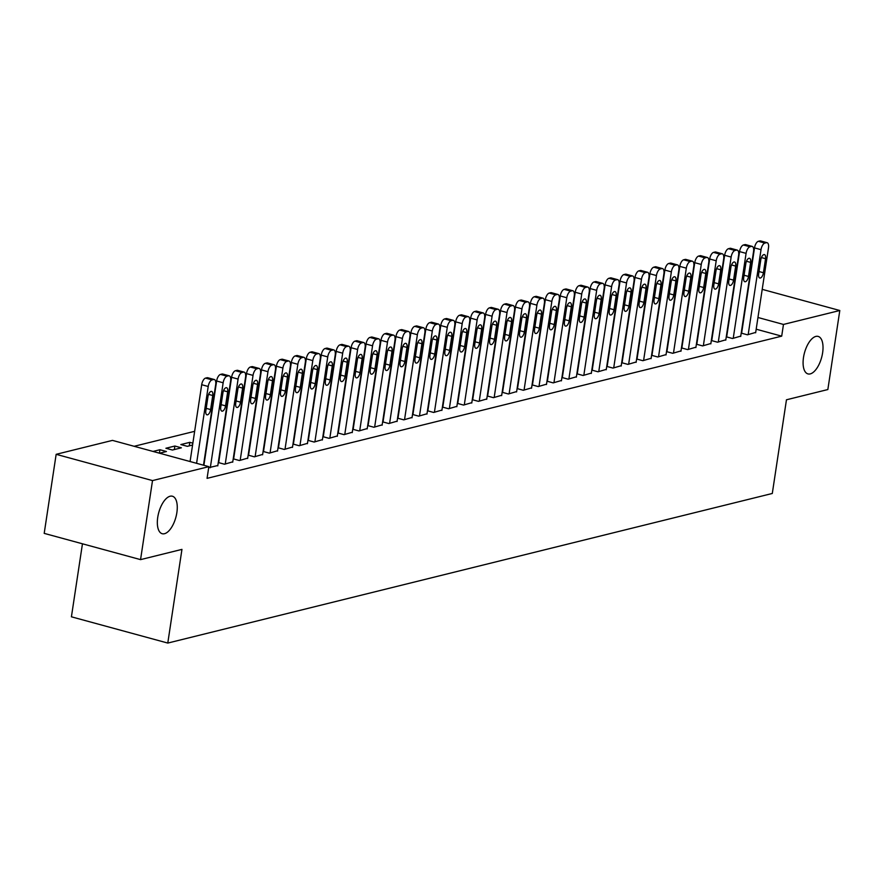 <?xml version="1.0" encoding="UTF-8"?>
<svg xmlns="http://www.w3.org/2000/svg" width="884" height="884" viewBox="0 0 884 884"><rect width="100%" height="100%" fill="white"/><g stroke="black" fill="none" stroke-linecap="round" stroke-linejoin="round"><path stroke-width="1.33" d="M803.49 357.523A19.426 8.873 -74.8 0 1 818.164 336.417A19.426 8.873 -74.8 0 1 822.617 352.793A19.426 8.873 -74.8 0 1 807.943 373.899A19.426 8.873 -74.8 0 1 803.49 357.523M157.739 517.339A19.426 8.873 -74.8 0 1 172.413 496.233A19.426 8.873 -74.8 0 1 176.866 512.598A19.426 8.873 -74.8 0 1 162.203 533.715A19.426 8.873 -74.8 0 1 157.739 517.339M194.646 431.326L134.158 446.287M82.455 543.793L71.416 616.811L167.783 643.066L772.296 493.471L786.462 399.789L827.844 389.546L839.8 310.505L783.467 324.439L757.964 317.489M167.783 643.066L181.949 549.384L140.556 559.627L44.2 533.372L56.156 454.321L112.478 440.387L208.845 466.653L152.512 480.587L56.156 454.321M726.272 336.815L732.493 338.506L740.759 336.108M696.393 344.207L702.603 345.909L710.88 343.5M666.514 351.611L672.724 353.302L681 350.893M636.624 359.003L642.845 360.694L651.121 358.285M606.744 366.396L612.966 368.087L621.231 365.689M576.865 373.788L583.075 375.49L591.352 373.081M546.986 381.192L553.196 382.882L561.473 380.474M517.096 388.584L523.317 390.275L531.593 387.866M487.217 395.977L493.438 397.667L501.703 395.27M457.337 403.369L463.548 405.071L471.824 402.662M427.458 410.762L433.668 412.463L441.945 410.054M397.568 418.165L403.789 419.856L412.066 417.447M367.689 425.558L373.91 427.248L382.175 424.839M337.81 432.95L344.02 434.652L352.296 432.243M307.93 440.342L314.14 442.044L322.417 439.635M278.04 447.746L284.261 449.437L292.538 447.028M248.161 455.138L254.382 456.829L262.647 454.42M165.894 448.254L172.413 450.033L181.375 447.812L174.866 446.033L165.894 448.254M218.282 462.531L224.492 464.222L232.768 461.824M208.845 466.653L207.066 478.354L781.699 336.152L756.185 329.202M208.69 467.691L217.829 465.514M153.042 451.437L159.927 449.735L166.435 451.514L159.551 453.216M233.221 458.84L239.442 460.531L247.708 458.122M189.275 445.856L189.806 442.343L180.844 444.564L187.353 446.332L192.579 445.039M189.806 442.343L192.856 443.171M263.101 451.437L269.322 453.138L277.598 450.729M292.991 444.044L299.201 445.735L307.477 443.337M322.87 436.652L329.08 438.342L337.356 435.934M352.749 429.259L358.97 430.95L367.236 428.541M382.628 421.856L388.849 423.558L397.126 421.149M412.519 414.463L418.729 416.154L427.005 413.756M442.398 407.071L448.608 408.762L456.884 406.353M472.277 399.678L478.498 401.369L486.764 398.96M502.156 392.275L508.377 393.977L516.654 391.568M532.046 384.883L538.257 386.573L546.533 384.175M561.926 377.49L568.136 379.181L576.412 376.772M591.805 370.098L598.026 371.788L606.291 369.379M621.684 362.694L627.905 364.396L636.182 361.987M651.574 355.302L657.784 356.992L666.061 354.594M681.454 347.909L687.664 349.6L695.94 347.191M711.333 340.517L717.554 342.207L725.819 339.799M741.212 333.113L747.433 334.815L755.709 332.406M762.218 289.355L839.8 310.505M140.556 559.627L152.512 480.587M781.699 336.152L783.467 324.439M159.407 453.172L159.927 449.735M174.336 449.558L174.866 446.033M196.591 463.304L208.215 386.485A6.066 2.774 105.2 0 1 212.083 379.888L213.574 379.512A6.066 2.774 105.2 0 1 214.293 379.512A6.066 2.774 105.2 0 1 215.685 384.628L203.497 465.194M214.293 379.512L207.773 377.744A6.066 2.774 -74.8 0 0 207.066 377.744L205.574 378.109A6.066 2.774 -74.8 0 0 201.696 384.706L190.082 461.536M207.961 396.684A4.851 2.221 -74.8 0 1 211.63 391.413A4.851 2.221 -74.8 0 1 212.746 395.502L210.613 409.557A4.851 2.221 -74.8 0 1 206.944 414.828A4.851 2.221 -74.8 0 1 205.839 410.74L207.961 396.684M210.304 467.735L223.155 382.783A6.066 2.774 105.2 0 1 227.022 376.186L228.514 375.822A6.066 2.774 105.2 0 1 229.232 375.822A6.066 2.774 105.2 0 1 230.625 380.938L217.773 465.89M229.232 375.822L222.724 374.043A6.066 2.774 -74.8 0 0 222.006 374.043L220.514 374.418A6.066 2.774 -74.8 0 0 216.635 381.004L203.895 465.293M222.901 392.993A4.851 2.221 -74.8 0 1 226.569 387.711A4.851 2.221 -74.8 0 1 227.685 391.811L225.553 405.855A4.851 2.221 -74.8 0 1 221.895 411.137A4.851 2.221 -74.8 0 1 220.779 407.038L222.901 392.993M225.243 464.045L238.094 379.081A6.066 2.774 105.2 0 1 241.962 372.495L243.465 372.12A6.066 2.774 105.2 0 1 244.172 372.12A6.066 2.774 105.2 0 1 245.564 377.236L232.713 462.188M244.172 372.12L237.663 370.341A6.066 2.774 -74.8 0 0 236.945 370.352L235.453 370.716A6.066 2.774 -74.8 0 0 231.586 377.313L218.679 462.641M237.84 389.291A4.851 2.221 -74.8 0 1 241.509 384.01A4.851 2.221 -74.8 0 1 242.625 388.109L240.503 402.165A4.851 2.221 -74.8 0 1 236.835 407.436A4.851 2.221 -74.8 0 1 235.719 403.347L237.84 389.291M240.183 460.343L253.034 375.391A6.066 2.774 105.2 0 1 256.901 368.794L258.404 368.418A6.066 2.774 105.2 0 1 259.111 368.418A6.066 2.774 105.2 0 1 260.504 373.534L247.653 458.498M259.111 368.418L252.603 366.65A6.066 2.774 -74.8 0 0 251.885 366.65L250.393 367.015A6.066 2.774 -74.8 0 0 246.525 373.612L233.619 458.94M252.78 385.59A4.851 2.221 -74.8 0 1 256.448 380.319A4.851 2.221 -74.8 0 1 257.564 384.407L255.443 398.463A4.851 2.221 -74.8 0 1 251.774 403.745A4.851 2.221 -74.8 0 1 250.658 399.645L252.78 385.59M255.122 456.652L267.974 371.689A6.066 2.774 105.2 0 1 271.852 365.092L273.344 364.727A6.066 2.774 105.2 0 1 274.051 364.727A6.066 2.774 105.2 0 1 275.443 369.844L262.592 454.796M274.051 364.727L267.543 362.948A6.066 2.774 -74.8 0 0 266.835 362.948L265.333 363.324A6.066 2.774 -74.8 0 0 261.465 369.921L248.559 455.249M267.719 381.899A4.851 2.221 -74.8 0 1 271.388 376.617A4.851 2.221 -74.8 0 1 272.504 380.717L270.382 394.761A4.851 2.221 -74.8 0 1 266.714 400.043A4.851 2.221 -74.8 0 1 265.598 395.944L267.719 381.899M270.062 452.951L282.913 367.998A6.066 2.774 105.2 0 1 286.792 361.401L288.283 361.026A6.066 2.774 105.2 0 1 288.991 361.026A6.066 2.774 105.2 0 1 290.383 366.142L277.532 451.105M288.991 361.026L282.482 359.258A6.066 2.774 -74.8 0 0 281.775 359.258L280.272 359.622A6.066 2.774 -74.8 0 0 276.405 366.219L263.498 451.547M282.67 378.197A4.851 2.221 -74.8 0 1 286.328 372.926A4.851 2.221 -74.8 0 1 287.444 377.015L285.322 391.071A4.851 2.221 -74.8 0 1 281.653 396.341A4.851 2.221 -74.8 0 1 280.537 392.253L282.67 378.197M285.013 449.249L297.853 364.296A6.066 2.774 105.2 0 1 301.731 357.7L303.223 357.335A6.066 2.774 105.2 0 1 303.93 357.335A6.066 2.774 105.2 0 1 305.323 362.451L292.482 447.403M303.93 357.335L297.422 355.556A6.066 2.774 -74.8 0 0 296.715 355.556L295.223 355.932A6.066 2.774 -74.8 0 0 291.344 362.517L278.438 447.845M297.61 374.507A4.851 2.221 -74.8 0 1 301.278 369.225A4.851 2.221 -74.8 0 1 302.383 373.313L300.262 387.369A4.851 2.221 -74.8 0 1 296.593 392.651A4.851 2.221 -74.8 0 1 295.477 388.551L297.61 374.507M299.952 445.558L312.792 360.595A6.066 2.774 105.2 0 1 316.671 353.998L318.163 353.633A6.066 2.774 105.2 0 1 318.87 353.633A6.066 2.774 105.2 0 1 320.262 358.749L307.422 443.702M318.87 353.633L312.361 351.854A6.066 2.774 -74.8 0 0 311.654 351.854L310.162 352.23A6.066 2.774 -74.8 0 0 306.284 358.827L293.377 444.155M312.549 370.805A4.851 2.221 -74.8 0 1 316.218 365.523A4.851 2.221 -74.8 0 1 317.334 369.623L315.201 383.678A4.851 2.221 -74.8 0 1 311.533 388.949A4.851 2.221 -74.8 0 1 310.428 384.86L312.549 370.805M314.892 441.856L327.743 356.904A6.066 2.774 105.2 0 1 331.611 350.307L333.102 349.931A6.066 2.774 105.2 0 1 333.821 349.931A6.066 2.774 105.2 0 1 335.213 355.048L322.362 440.011M333.821 349.931L327.301 348.163A6.066 2.774 -74.8 0 0 326.594 348.163L325.102 348.528A6.066 2.774 -74.8 0 0 321.224 355.125L308.317 440.453M327.489 367.103A4.851 2.221 -74.8 0 1 331.157 361.832A4.851 2.221 -74.8 0 1 332.273 365.921L330.141 379.976A4.851 2.221 -74.8 0 1 326.472 385.247A4.851 2.221 -74.8 0 1 325.367 381.159L327.489 367.103M329.831 438.155L342.683 353.202A6.066 2.774 105.2 0 1 346.55 346.605L348.042 346.241A6.066 2.774 105.2 0 1 348.76 346.241A6.066 2.774 105.2 0 1 350.152 351.357L337.301 436.309M348.76 346.241L342.252 344.462A6.066 2.774 -74.8 0 0 341.533 344.462L340.042 344.837A6.066 2.774 -74.8 0 0 336.163 351.423L323.268 436.762M342.428 363.412A4.851 2.221 -74.8 0 1 346.097 358.131A4.851 2.221 -74.8 0 1 347.213 362.23L345.08 376.275A4.851 2.221 -74.8 0 1 341.423 381.557A4.851 2.221 -74.8 0 1 340.307 377.457L342.428 363.412M344.771 434.464L357.622 349.5A6.066 2.774 105.2 0 1 361.49 342.915L362.993 342.539A6.066 2.774 105.2 0 1 363.7 342.539A6.066 2.774 105.2 0 1 365.092 347.655L352.241 432.608M363.7 342.539L357.191 340.76A6.066 2.774 -74.8 0 0 356.473 340.771L354.981 341.136A6.066 2.774 -74.8 0 0 351.114 347.732L338.207 433.061M357.368 359.711A4.851 2.221 -74.8 0 1 361.037 354.44A4.851 2.221 -74.8 0 1 362.153 358.528L360.031 372.584A4.851 2.221 -74.8 0 1 356.363 377.855A4.851 2.221 -74.8 0 1 355.246 373.766L357.368 359.711M359.711 430.762L372.562 345.81A6.066 2.774 105.2 0 1 376.429 339.213L377.932 338.848A6.066 2.774 105.2 0 1 378.639 338.837A6.066 2.774 105.2 0 1 380.032 343.953L367.18 428.917M378.639 338.837L372.131 337.069A6.066 2.774 -74.8 0 0 371.413 337.069L369.921 337.434A6.066 2.774 -74.8 0 0 366.053 344.031L353.147 429.359M372.308 356.009A4.851 2.221 -74.8 0 1 375.976 350.738A4.851 2.221 -74.8 0 1 377.092 354.827L374.971 368.882A4.851 2.221 -74.8 0 1 371.302 374.164A4.851 2.221 -74.8 0 1 370.186 370.064L372.308 356.009M374.65 427.071L387.501 342.108A6.066 2.774 105.2 0 1 391.38 335.511L392.872 335.147A6.066 2.774 105.2 0 1 393.579 335.147A6.066 2.774 105.2 0 1 394.971 340.263L382.12 425.215M393.579 335.147L387.07 333.367A6.066 2.774 -74.8 0 0 386.363 333.367L384.86 333.743A6.066 2.774 -74.8 0 0 380.993 340.34L368.087 425.668M387.247 352.318A4.851 2.221 -74.8 0 1 390.916 347.036A4.851 2.221 -74.8 0 1 392.032 351.136L389.91 365.18A4.851 2.221 -74.8 0 1 386.242 370.462A4.851 2.221 -74.8 0 1 385.126 366.363L387.247 352.318M389.59 423.37L402.441 338.417A6.066 2.774 105.2 0 1 406.32 331.82L407.811 331.445A6.066 2.774 105.2 0 1 408.518 331.445A6.066 2.774 105.2 0 1 409.911 336.561L397.06 421.524M408.518 331.445L402.01 329.677A6.066 2.774 -74.8 0 0 401.303 329.677L399.8 330.041A6.066 2.774 -74.8 0 0 395.933 336.638L383.026 421.966M402.198 348.616A4.851 2.221 -74.8 0 1 405.855 343.346A4.851 2.221 -74.8 0 1 406.971 347.434L404.85 361.49A4.851 2.221 -74.8 0 1 401.181 366.761A4.851 2.221 -74.8 0 1 400.065 362.672L402.198 348.616M404.541 419.668L417.381 334.716A6.066 2.774 105.2 0 1 421.259 328.119L422.751 327.754A6.066 2.774 105.2 0 1 423.458 327.754A6.066 2.774 105.2 0 1 424.85 332.87L412.01 417.823M423.458 327.754L416.95 325.975A6.066 2.774 -74.8 0 0 416.242 325.975L414.751 326.351A6.066 2.774 -74.8 0 0 410.872 332.937L397.966 418.265M417.137 344.926A4.851 2.221 -74.8 0 1 420.806 339.644A4.851 2.221 -74.8 0 1 421.911 343.732L419.789 357.788A4.851 2.221 -74.8 0 1 416.121 363.07A4.851 2.221 -74.8 0 1 415.005 358.97L417.137 344.926M419.48 415.977L432.32 331.014A6.066 2.774 105.2 0 1 436.199 324.428L437.691 324.052A6.066 2.774 105.2 0 1 438.398 324.052A6.066 2.774 105.2 0 1 439.79 329.168L426.95 414.121M438.398 324.052L431.889 322.273A6.066 2.774 -74.8 0 0 431.182 322.273L429.69 322.649A6.066 2.774 -74.8 0 0 425.812 329.246L412.905 414.574M432.077 341.224A4.851 2.221 -74.8 0 1 435.746 335.942A4.851 2.221 -74.8 0 1 436.862 340.042L434.729 354.097A4.851 2.221 -74.8 0 1 431.06 359.368A4.851 2.221 -74.8 0 1 429.956 355.28L432.077 341.224M434.42 412.276L447.271 327.323A6.066 2.774 105.2 0 1 451.138 320.726L452.63 320.351A6.066 2.774 105.2 0 1 453.348 320.351A6.066 2.774 105.2 0 1 454.741 325.467L441.889 410.43M453.348 320.351L446.829 318.583A6.066 2.774 -74.8 0 0 446.122 318.583L444.63 318.947A6.066 2.774 -74.8 0 0 440.751 325.544L427.845 410.872M447.017 337.522A4.851 2.221 -74.8 0 1 450.685 332.251A4.851 2.221 -74.8 0 1 451.801 336.34L449.669 350.396A4.851 2.221 -74.8 0 1 446 355.666A4.851 2.221 -74.8 0 1 444.895 351.578L447.017 337.522M449.359 408.574L462.21 323.621A6.066 2.774 105.2 0 1 466.078 317.024L467.57 316.66A6.066 2.774 105.2 0 1 468.288 316.66A6.066 2.774 105.2 0 1 469.68 321.776L456.829 406.728M468.288 316.66L461.779 314.881A6.066 2.774 -74.8 0 0 461.061 314.881L459.569 315.257A6.066 2.774 -74.8 0 0 455.691 321.842L442.796 407.181M461.956 333.832A4.851 2.221 -74.8 0 1 465.625 328.55A4.851 2.221 -74.8 0 1 466.741 332.649L464.608 346.694A4.851 2.221 -74.8 0 1 460.951 351.976A4.851 2.221 -74.8 0 1 459.835 347.876L461.956 333.832M464.299 404.883L477.15 319.92A6.066 2.774 105.2 0 1 481.018 313.334L482.52 312.958A6.066 2.774 105.2 0 1 483.228 312.958A6.066 2.774 105.2 0 1 484.62 318.074L471.769 403.038M483.228 312.958L476.719 311.179A6.066 2.774 -74.8 0 0 476.001 311.19L474.509 311.555A6.066 2.774 -74.8 0 0 470.642 318.152L457.735 403.48M476.896 330.13A4.851 2.221 -74.8 0 1 480.564 324.859A4.851 2.221 -74.8 0 1 481.681 328.947L479.559 343.003A4.851 2.221 -74.8 0 1 475.89 348.274A4.851 2.221 -74.8 0 1 474.774 344.185L476.896 330.13M479.238 401.181L492.09 316.229A6.066 2.774 105.2 0 1 495.957 309.632L497.46 309.267A6.066 2.774 105.2 0 1 498.167 309.256A6.066 2.774 105.2 0 1 499.559 314.384L486.708 399.336M498.167 309.256L491.659 307.488A6.066 2.774 -74.8 0 0 490.94 307.488L489.449 307.853A6.066 2.774 -74.8 0 0 485.581 314.45L472.675 399.778M491.836 326.428A4.851 2.221 -74.8 0 1 495.504 321.157A4.851 2.221 -74.8 0 1 496.62 325.246L494.499 339.301A4.851 2.221 -74.8 0 1 490.83 344.583A4.851 2.221 -74.8 0 1 489.714 340.484L491.836 326.428M494.178 397.491L507.029 312.527A6.066 2.774 105.2 0 1 510.908 305.93L512.4 305.566A6.066 2.774 105.2 0 1 513.107 305.566A6.066 2.774 105.2 0 1 514.499 310.682L501.648 395.634M513.107 305.566L506.598 303.787A6.066 2.774 -74.8 0 0 505.891 303.787L504.388 304.162A6.066 2.774 -74.8 0 0 500.521 310.759L487.614 396.087M506.775 322.737A4.851 2.221 -74.8 0 1 510.444 317.455A4.851 2.221 -74.8 0 1 511.56 321.555L509.438 335.6A4.851 2.221 -74.8 0 1 505.77 340.881A4.851 2.221 -74.8 0 1 504.653 336.793L506.775 322.737M509.118 393.789L521.969 308.836A6.066 2.774 105.2 0 1 525.847 302.24L527.339 301.864A6.066 2.774 105.2 0 1 528.046 301.864A6.066 2.774 105.2 0 1 529.439 306.98L516.587 391.943M528.046 301.864L521.538 300.096A6.066 2.774 -74.8 0 0 520.831 300.096L519.328 300.461A6.066 2.774 -74.8 0 0 515.46 307.057L502.554 392.386M521.726 319.036A4.851 2.221 -74.8 0 1 525.394 313.765A4.851 2.221 -74.8 0 1 526.499 317.853L524.378 331.909A4.851 2.221 -74.8 0 1 520.709 337.18A4.851 2.221 -74.8 0 1 519.593 333.091L521.726 319.036M524.068 390.087L536.908 305.135A6.066 2.774 105.2 0 1 540.787 298.538L542.279 298.173A6.066 2.774 105.2 0 1 542.986 298.173A6.066 2.774 105.2 0 1 544.378 303.289L531.538 388.242M542.986 298.173L536.477 296.394A6.066 2.774 -74.8 0 0 535.77 296.394L534.279 296.77A6.066 2.774 -74.8 0 0 530.4 303.356L517.494 388.695M536.665 315.345A4.851 2.221 -74.8 0 1 540.334 310.063A4.851 2.221 -74.8 0 1 541.439 314.163L539.317 328.207A4.851 2.221 -74.8 0 1 535.649 333.489A4.851 2.221 -74.8 0 1 534.533 329.389L536.665 315.345M539.008 386.396L551.848 301.433A6.066 2.774 105.2 0 1 555.727 294.847L557.218 294.471A6.066 2.774 105.2 0 1 557.926 294.471A6.066 2.774 105.2 0 1 559.318 299.588L546.478 384.54M557.926 294.471L551.417 292.692A6.066 2.774 -74.8 0 0 550.71 292.692L549.218 293.068A6.066 2.774 -74.8 0 0 545.34 299.665L532.433 384.993M551.605 311.643A4.851 2.221 -74.8 0 1 555.274 306.361A4.851 2.221 -74.8 0 1 556.39 310.461L554.257 324.516A4.851 2.221 -74.8 0 1 550.588 329.787A4.851 2.221 -74.8 0 1 549.483 325.699L551.605 311.643M553.948 382.695L566.799 297.742A6.066 2.774 105.2 0 1 570.666 291.145L572.158 290.77A6.066 2.774 105.2 0 1 572.876 290.77A6.066 2.774 105.2 0 1 574.269 295.886L561.417 380.849M572.876 290.77L566.357 289.002A6.066 2.774 -74.8 0 0 565.649 289.002L564.158 289.366A6.066 2.774 -74.8 0 0 560.279 295.963L547.373 381.291M566.545 307.941A4.851 2.221 -74.8 0 1 570.213 302.671A4.851 2.221 -74.8 0 1 571.329 306.759L569.197 320.815A4.851 2.221 -74.8 0 1 565.528 326.086A4.851 2.221 -74.8 0 1 564.423 321.997L566.545 307.941M568.887 378.993L581.738 294.041A6.066 2.774 105.2 0 1 585.606 287.444L587.098 287.079A6.066 2.774 105.2 0 1 587.816 287.079A6.066 2.774 105.2 0 1 589.208 292.195L576.357 377.148M587.816 287.079L581.307 285.3A6.066 2.774 -74.8 0 0 580.589 285.3L579.097 285.676A6.066 2.774 -74.8 0 0 575.219 292.272L562.323 377.601M581.484 304.251A4.851 2.221 -74.8 0 1 585.153 298.969A4.851 2.221 -74.8 0 1 586.269 303.068L584.136 317.113A4.851 2.221 -74.8 0 1 580.479 322.395A4.851 2.221 -74.8 0 1 579.363 318.295L581.484 304.251M583.827 375.302L596.678 290.339A6.066 2.774 105.2 0 1 600.545 283.753L602.048 283.377A6.066 2.774 105.2 0 1 602.755 283.377A6.066 2.774 105.2 0 1 604.148 288.493L591.297 373.457M602.755 283.377L596.247 281.609A6.066 2.774 -74.8 0 0 595.529 281.609L594.037 281.974A6.066 2.774 -74.8 0 0 590.169 288.571L577.263 373.899M596.424 300.549A4.851 2.221 -74.8 0 1 600.092 295.278A4.851 2.221 -74.8 0 1 601.208 299.367L599.087 313.422A4.851 2.221 -74.8 0 1 595.418 318.693A4.851 2.221 -74.8 0 1 594.302 314.605L596.424 300.549M598.766 371.6L611.617 286.648A6.066 2.774 105.2 0 1 615.485 280.051L616.988 279.687A6.066 2.774 105.2 0 1 617.695 279.675A6.066 2.774 105.2 0 1 619.087 284.803L606.236 369.755M617.695 279.675L611.187 277.907A6.066 2.774 -74.8 0 0 610.468 277.907L608.977 278.272A6.066 2.774 -74.8 0 0 605.109 284.869L592.203 370.197M611.363 296.858A4.851 2.221 -74.8 0 1 615.032 291.576A4.851 2.221 -74.8 0 1 616.148 295.665L614.026 309.72A4.851 2.221 -74.8 0 1 610.358 315.002A4.851 2.221 -74.8 0 1 609.242 310.903L611.363 296.858M613.706 367.91L626.557 282.946A6.066 2.774 105.2 0 1 630.436 276.349L631.927 275.985A6.066 2.774 105.2 0 1 632.635 275.985A6.066 2.774 105.2 0 1 634.027 281.101L621.176 366.053M632.635 275.985L626.126 274.206A6.066 2.774 -74.8 0 0 625.419 274.206L623.916 274.581A6.066 2.774 -74.8 0 0 620.049 281.178L607.142 366.506M626.303 293.156A4.851 2.221 -74.8 0 1 629.972 287.875A4.851 2.221 -74.8 0 1 631.088 291.974L628.966 306.019A4.851 2.221 -74.8 0 1 625.297 311.301A4.851 2.221 -74.8 0 1 624.181 307.212L626.303 293.156M628.646 364.208L641.497 279.256A6.066 2.774 105.2 0 1 645.375 272.659L646.867 272.283A6.066 2.774 105.2 0 1 647.574 272.283A6.066 2.774 105.2 0 1 648.966 277.399L636.115 362.363M647.574 272.283L641.066 270.515A6.066 2.774 -74.8 0 0 640.359 270.515L638.867 270.88A6.066 2.774 -74.8 0 0 634.988 277.477L622.082 362.805M641.254 289.455A4.851 2.221 -74.8 0 1 644.922 284.184A4.851 2.221 -74.8 0 1 646.027 288.272L643.906 302.328A4.851 2.221 -74.8 0 1 640.237 307.599A4.851 2.221 -74.8 0 1 639.121 303.51L641.254 289.455M643.596 360.506L656.436 275.554A6.066 2.774 105.2 0 1 660.315 268.957L661.807 268.592A6.066 2.774 105.2 0 1 662.514 268.592A6.066 2.774 105.2 0 1 663.906 273.708L651.066 358.661M662.514 268.592L656.005 266.813A6.066 2.774 -74.8 0 0 655.298 266.813L653.806 267.189A6.066 2.774 -74.8 0 0 649.928 273.775L637.021 359.114M656.193 285.764A4.851 2.221 -74.8 0 1 659.862 280.482A4.851 2.221 -74.8 0 1 660.967 284.582L658.845 298.626A4.851 2.221 -74.8 0 1 655.177 303.908A4.851 2.221 -74.8 0 1 654.061 299.809L656.193 285.764M658.536 356.816L671.376 271.852A6.066 2.774 105.2 0 1 675.254 265.266L676.746 264.891A6.066 2.774 105.2 0 1 677.453 264.891A6.066 2.774 105.2 0 1 678.846 270.007L666.006 354.959M677.453 264.891L670.945 263.112A6.066 2.774 -74.8 0 0 670.238 263.123L668.746 263.487A6.066 2.774 -74.8 0 0 664.867 270.084L651.961 355.412M671.133 282.062A4.851 2.221 -74.8 0 1 674.801 276.78A4.851 2.221 -74.8 0 1 675.917 280.88L673.785 294.936A4.851 2.221 -74.8 0 1 670.116 300.206A4.851 2.221 -74.8 0 1 669.011 296.118L671.133 282.062M673.475 353.114L686.327 268.161A6.066 2.774 105.2 0 1 690.194 261.565L691.686 261.2A6.066 2.774 105.2 0 1 692.404 261.189A6.066 2.774 105.2 0 1 693.796 266.305L680.945 351.268M692.404 261.189L685.885 259.421A6.066 2.774 -74.8 0 0 685.177 259.421L683.686 259.786A6.066 2.774 -74.8 0 0 679.807 266.382L666.901 351.71M686.072 278.361A4.851 2.221 -74.8 0 1 689.741 273.09A4.851 2.221 -74.8 0 1 690.857 277.178L688.724 291.234A4.851 2.221 -74.8 0 1 685.056 296.516A4.851 2.221 -74.8 0 1 683.951 292.416L686.072 278.361M688.415 349.423L701.266 264.46A6.066 2.774 105.2 0 1 705.134 257.863L706.625 257.498A6.066 2.774 105.2 0 1 707.344 257.498A6.066 2.774 105.2 0 1 708.736 262.614L695.885 347.567M707.344 257.498L700.835 255.719A6.066 2.774 -74.8 0 0 700.117 255.719L698.625 256.095A6.066 2.774 -74.8 0 0 694.747 262.692L681.851 348.02M701.012 274.67A4.851 2.221 -74.8 0 1 704.681 269.388A4.851 2.221 -74.8 0 1 705.797 273.488L703.664 287.532A4.851 2.221 -74.8 0 1 700.006 292.814A4.851 2.221 -74.8 0 1 698.89 288.714L701.012 274.67M703.355 345.721L716.206 260.769A6.066 2.774 105.2 0 1 720.073 254.172L721.576 253.796A6.066 2.774 105.2 0 1 722.283 253.796A6.066 2.774 105.2 0 1 723.676 258.913L710.824 343.876M722.283 253.796L715.775 252.028A6.066 2.774 -74.8 0 0 715.057 252.028L713.565 252.393A6.066 2.774 -74.8 0 0 709.697 258.99L696.791 344.318M715.952 270.968A4.851 2.221 -74.8 0 1 719.62 265.697A4.851 2.221 -74.8 0 1 720.736 269.786L718.615 283.841A4.851 2.221 -74.8 0 1 714.946 289.112A4.851 2.221 -74.8 0 1 713.83 285.024L715.952 270.968M718.294 342.02L731.145 257.067A6.066 2.774 105.2 0 1 735.013 250.47L736.516 250.106A6.066 2.774 105.2 0 1 737.223 250.106A6.066 2.774 105.2 0 1 738.615 255.222L725.764 340.174M737.223 250.106L730.714 248.327A6.066 2.774 -74.8 0 0 729.996 248.327L728.504 248.702A6.066 2.774 -74.8 0 0 724.637 255.288L711.731 340.616M730.891 267.277A4.851 2.221 -74.8 0 1 734.56 261.995A4.851 2.221 -74.8 0 1 735.676 266.084L733.554 280.14A4.851 2.221 -74.8 0 1 729.886 285.421A4.851 2.221 -74.8 0 1 728.77 281.322L730.891 267.277M733.234 338.329L746.085 253.365A6.066 2.774 105.2 0 1 749.964 246.769L751.455 246.404A6.066 2.774 105.2 0 1 752.162 246.404A6.066 2.774 105.2 0 1 753.555 251.52L740.704 336.472M752.162 246.404L745.654 244.625A6.066 2.774 -74.8 0 0 744.947 244.625L743.444 245.001A6.066 2.774 -74.8 0 0 739.576 251.597L726.67 336.926M745.831 263.576A4.851 2.221 -74.8 0 1 749.499 258.294A4.851 2.221 -74.8 0 1 750.615 262.393L748.494 276.449A4.851 2.221 -74.8 0 1 744.825 281.72A4.851 2.221 -74.8 0 1 743.709 277.631L745.831 263.576M748.173 334.627L761.025 249.675A6.066 2.774 105.2 0 1 764.903 243.078L766.395 242.702A6.066 2.774 105.2 0 1 767.102 242.702A6.066 2.774 105.2 0 1 768.494 247.818L755.643 332.782M767.102 242.702L760.594 240.934A6.066 2.774 -74.8 0 0 759.886 240.934L758.395 241.299A6.066 2.774 -74.8 0 0 754.516 247.896L741.61 333.224M760.781 259.874A4.851 2.221 -74.8 0 1 764.45 254.603A4.851 2.221 -74.8 0 1 765.555 258.692L763.433 272.747A4.851 2.221 -74.8 0 1 759.765 278.018A4.851 2.221 -74.8 0 1 758.649 273.93L760.781 259.874M201.696 384.706L208.215 386.485M205.574 378.109L212.083 379.888M207.066 377.744L213.574 379.512M212.746 395.502L208.591 394.374M210.613 409.557L206.193 408.353M216.635 381.004L223.155 382.783M220.514 374.418L227.022 376.186M222.006 374.043L228.514 375.822M227.685 391.811L223.53 390.673M225.553 405.855L221.133 404.651M231.586 377.313L238.094 379.081M235.453 370.716L241.962 372.495M236.945 370.352L243.465 372.12M242.625 388.109L238.47 386.982M240.503 402.165L236.083 400.96M246.525 373.612L253.034 375.391M250.393 367.015L256.901 368.794M251.885 366.65L258.404 368.418M257.564 384.407L253.41 383.28M255.443 398.463L251.023 397.259M261.465 369.921L267.974 371.689M265.333 363.324L271.852 365.092M266.835 362.948L273.344 364.727M272.504 380.717L268.36 379.579M270.382 394.761L265.962 393.557M276.405 366.219L282.913 367.998M280.272 359.622L286.792 361.401M281.775 359.258L288.283 361.026M287.444 377.015L283.3 375.888M285.322 391.071L280.902 389.866M291.344 362.517L297.853 364.296M295.223 355.932L301.731 357.7M296.715 355.556L303.223 357.335M302.383 373.313L298.239 372.186M300.262 387.369L295.842 386.164M306.284 358.827L312.792 360.595M310.162 352.23L316.671 353.998M311.654 351.854L318.163 353.633M317.334 369.623L313.179 368.484M315.201 383.678L310.781 382.463M321.224 355.125L327.743 356.904M325.102 348.528L331.611 350.307M326.594 348.163L333.102 349.931M332.273 365.921L328.119 364.794M330.141 379.976L325.721 378.772M336.163 351.423L342.683 353.202M340.042 344.837L346.55 346.605M341.533 344.462L348.042 346.241M347.213 362.23L343.058 361.092M345.08 376.275L340.66 375.07M351.114 347.732L357.622 349.5M354.981 341.136L361.49 342.915M356.473 340.771L362.993 342.539M362.153 358.528L357.998 357.401M360.031 372.584L355.611 371.379M366.053 344.031L372.562 345.81M369.921 337.434L376.429 339.213M371.413 337.069L377.932 338.848M377.092 354.827L372.938 353.699M374.971 368.882L370.551 367.678M380.993 340.34L387.501 342.108M384.86 333.743L391.38 335.511M386.363 333.367L392.872 335.147M392.032 351.136L387.888 349.998M389.91 365.18L385.49 363.976M395.933 336.638L402.441 338.417M399.8 330.041L406.32 331.82M401.303 329.677L407.811 331.445M406.971 347.434L402.828 346.307M404.85 361.49L400.43 360.285M410.872 332.937L417.381 334.716M414.751 326.351L421.259 328.119M416.242 325.975L422.751 327.754M421.911 343.732L417.767 342.605M419.789 357.788L415.369 356.583M425.812 329.246L432.32 331.014M429.69 322.649L436.199 324.428M431.182 322.273L437.691 324.052M436.862 340.042L432.707 338.915M434.729 354.097L430.309 352.893M440.751 325.544L447.271 327.323M444.63 318.947L451.138 320.726M446.122 318.583L452.63 320.351M451.801 336.34L447.647 335.213M449.669 350.396L445.249 349.191M455.691 321.842L462.21 323.621M459.569 315.257L466.078 317.024M461.061 314.881L467.57 316.66M466.741 332.649L462.586 331.511M464.608 346.694L460.188 345.489M470.642 318.152L477.15 319.92M474.509 311.555L481.018 313.334M476.001 311.19L482.52 312.958M481.681 328.947L477.526 327.82M479.559 343.003L475.139 341.799M485.581 314.45L492.09 316.229M489.449 307.853L495.957 309.632M490.94 307.488L497.46 309.267M496.62 325.246L492.465 324.119M494.499 339.301L490.079 338.097M500.521 310.759L507.029 312.527M504.388 304.162L510.908 305.93M505.891 303.787L512.4 305.566M511.56 321.555L507.416 320.417M509.438 335.6L505.018 334.395M515.46 307.057L521.969 308.836M519.328 300.461L525.847 302.24M520.831 300.096L527.339 301.864M526.499 317.853L522.356 316.726M524.378 331.909L519.958 330.704M530.4 303.356L536.908 305.135M534.279 296.77L540.787 298.538M535.77 296.394L542.279 298.173M541.439 314.163L537.295 313.024M539.317 328.207L534.897 327.003M545.34 299.665L551.848 301.433M549.218 293.068L555.727 294.847M550.71 292.692L557.218 294.471M556.39 310.461L552.235 309.334M554.257 324.516L549.837 323.312M560.279 295.963L566.799 297.742M564.158 289.366L570.666 291.145M565.649 289.002L572.158 290.77M571.329 306.759L567.174 305.632M569.197 320.815L564.777 319.61M575.219 292.272L581.738 294.041M579.097 285.676L585.606 287.444M580.589 285.3L587.098 287.079M586.269 303.068L582.114 301.93M584.136 317.113L579.716 315.908M590.169 288.571L596.678 290.339M594.037 281.974L600.545 283.753M595.529 281.609L602.048 283.377M601.208 299.367L597.054 298.239M599.087 313.422L594.667 312.218M605.109 284.869L611.617 286.648M608.977 278.272L615.485 280.051M610.468 277.907L616.988 279.687M616.148 295.665L611.993 294.538M614.026 309.72L609.606 308.516M620.049 281.178L626.557 282.946M623.916 274.581L630.436 276.349M625.419 274.206L631.927 275.985M631.088 291.974L626.944 290.836M628.966 306.019L624.546 304.814M634.988 277.477L641.497 279.256M638.867 270.88L645.375 272.659M640.359 270.515L646.867 272.283M646.027 288.272L641.883 287.145M643.906 302.328L639.486 301.124M649.928 273.775L656.436 275.554M653.806 267.189L660.315 268.957M655.298 266.813L661.807 268.592M660.967 284.582L656.823 283.444M658.845 298.626L654.425 297.422M664.867 270.084L671.376 271.852M668.746 263.487L675.254 265.266M670.238 263.123L676.746 264.891M675.917 280.88L671.763 279.753M673.785 294.936L669.365 293.731M679.807 266.382L686.327 268.161M683.686 259.786L690.194 261.565M685.177 259.421L691.686 261.2M690.857 277.178L686.702 276.051M688.724 291.234L684.304 290.029M694.747 262.692L701.266 264.46M698.625 256.095L705.134 257.863M700.117 255.719L706.625 257.498M705.797 273.488L701.642 272.349M703.664 287.532L699.244 286.328M709.697 258.99L716.206 260.769M713.565 252.393L720.073 254.172M715.057 252.028L721.576 253.796M720.736 269.786L716.581 268.659M718.615 283.841L714.195 282.637M724.637 255.288L731.145 257.067M728.504 248.702L735.013 250.47M729.996 248.327L736.516 250.106M735.676 266.084L731.521 264.957M733.554 280.14L729.134 278.935M739.576 251.597L746.085 253.365M743.444 245.001L749.964 246.769M744.947 244.625L751.455 246.404M750.615 262.393L746.472 261.255M748.494 276.449L744.074 275.244M754.516 247.896L761.025 249.675M758.395 241.299L764.903 243.078M759.886 240.934L766.395 242.702M765.555 258.692L761.411 257.564M763.433 272.747L759.013 271.543"/></g></svg>
